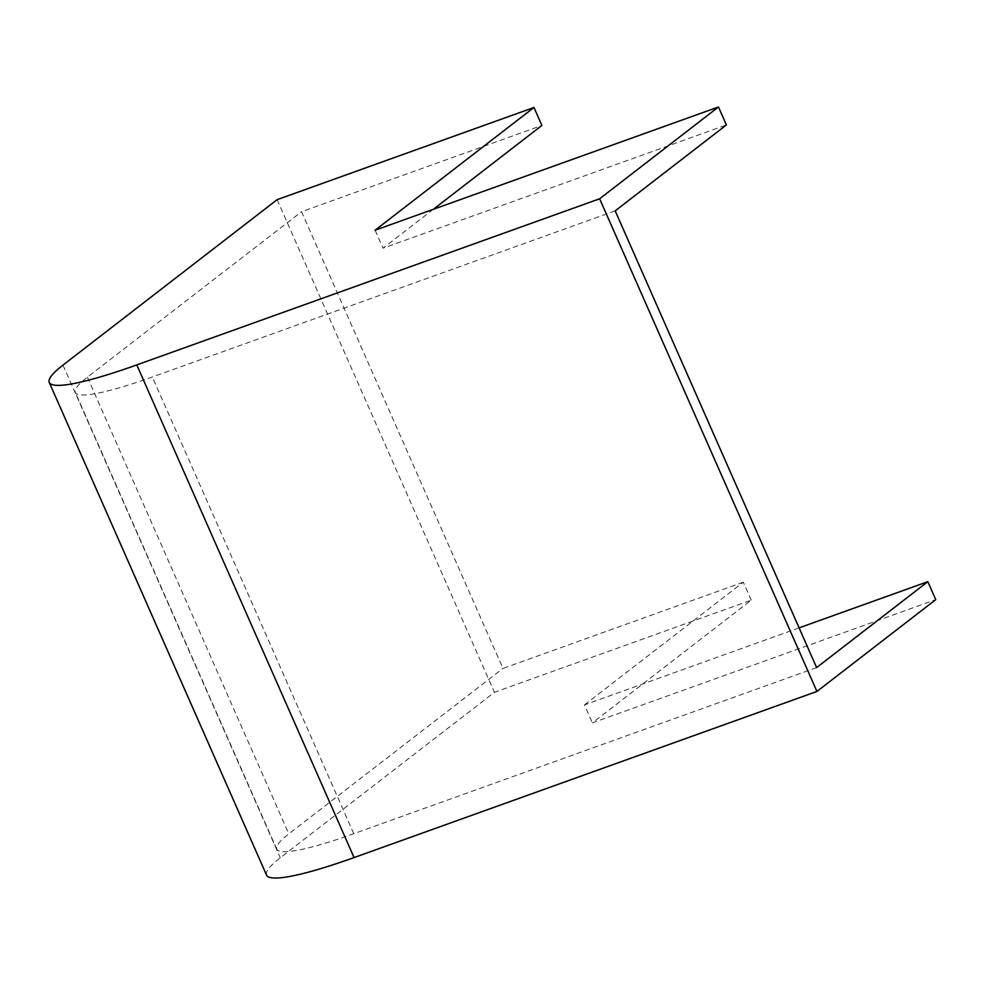 <?xml version="1.0" encoding="UTF-8"?>
<svg xmlns="http://www.w3.org/2000/svg" width="985" height="985" viewBox="0 0 985 985"><rect width="100%" height="100%" fill="white"/><g stroke="black" fill="none" stroke-linecap="round" stroke-linejoin="round"><path stroke-width="0.74" stroke-dasharray="4.92 3.69" d="M266.541 875.099A165.123 21.867 156.2 0 1 280.269 857.763L494.421 692.32L751.259 600.136L592.391 722.867L935.75 599.643M799.106 627.864L584.462 704.903L592.391 722.867M584.462 704.903L743.33 582.172L751.259 600.136M743.33 582.172L502.978 668.433L301.545 211.713L541.898 125.452M277.13 199.659L494.421 692.32M816.614 667.584L353.763 833.704A145.3 19.244 156.2 0 1 276.748 849.132A145.3 19.244 156.2 0 1 288.827 833.876L502.978 668.433M433.338 209.312L383.03 248.183L726.388 124.947M615.182 210.864L152.33 376.984A145.3 19.244 156.2 0 1 75.303 392.412A145.3 19.244 156.2 0 1 87.394 377.156L301.545 211.713M375.1 230.207L383.03 248.183M62.978 365.103L280.269 857.763M87.394 377.156L288.827 833.876M353.763 833.704L152.33 376.984M276.748 849.132L75.303 392.412"/><path stroke-width="1.48" d="M354.071 857.566L136.78 364.906L599.631 198.785L718.459 106.971L726.388 124.947L615.182 210.864L816.614 667.584L927.821 581.667L935.75 599.643L816.922 691.445L354.071 857.566A165.123 21.867 156.2 0 1 266.541 875.099L49.25 382.439A165.123 21.867 156.2 0 1 62.978 365.103L277.13 199.659L533.968 107.476L541.898 125.452L433.338 209.312M927.821 581.667L799.106 627.864M136.78 364.906A165.123 21.867 156.2 0 1 49.25 382.439M599.631 198.785L816.922 691.445M533.968 107.476L375.1 230.207L718.459 106.971"/></g></svg>
